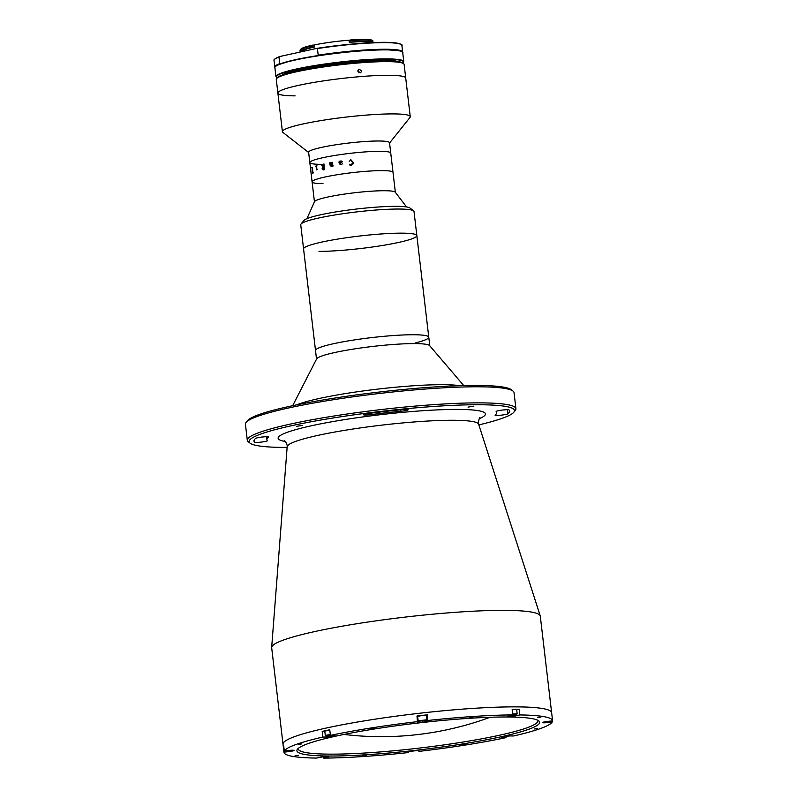 <?xml version="1.0" encoding="UTF-8"?>
<svg xmlns="http://www.w3.org/2000/svg" width="798" height="798" viewBox="0 0 798 798"><rect width="100%" height="100%" fill="white"/><g stroke="black" fill="none" stroke-linecap="round" stroke-linejoin="round"><path stroke-width="1.2" d="M268.457 437.134A6.514 0.718 173.3 0 0 268.547 436.995A6.514 0.718 173.3 0 0 266.801 436.715A6.514 0.718 173.3 0 0 260.198 437.284A6.514 0.718 173.3 0 0 255.689 438.381A128.717 14.135 173.3 0 0 253.964 441.104A128.717 14.135 173.3 0 0 254.552 442.222A6.514 0.718 173.3 0 0 261.355 442.082A6.514 0.718 173.3 0 0 267.47 440.646A6.514 0.718 173.3 0 0 267.44 440.586A115.68 12.708 -6.7 0 1 266.911 439.578A115.68 12.708 -6.7 0 1 268.457 437.134L268.427 436.885M400.656 411.279A6.514 0.718 173.3 0 0 408.197 409.683A6.514 0.718 173.3 0 0 406.451 409.404A6.514 0.718 173.3 0 0 402.781 409.603A128.717 14.135 173.3 0 0 369.424 413.354A6.514 0.718 173.3 0 0 363.579 414.751A6.514 0.718 173.3 0 0 370.681 414.641A115.68 12.708 -6.7 0 1 400.656 411.279L400.486 409.833M509.054 409.943A6.514 0.718 173.3 0 0 507.338 409.713A6.514 0.718 173.3 0 0 500.196 410.372A6.514 0.718 173.3 0 0 496.137 411.519A6.514 0.718 173.3 0 0 496.166 411.578A115.68 12.708 -6.7 0 1 496.695 412.586A115.68 12.708 -6.7 0 1 495.149 415.03A6.514 0.718 173.3 0 0 495.059 415.169A6.514 0.718 173.3 0 0 501.044 415.179A6.514 0.718 173.3 0 0 507.917 413.783A128.717 14.135 173.3 0 0 509.643 411.06A128.717 14.135 173.3 0 0 509.054 409.943M246.043 422.441L247.46 420.666A133.605 14.673 -6.7 0 1 336.936 397.733A133.605 14.673 -6.7 0 1 476.506 385.444A133.605 14.673 -6.7 0 1 511.229 389.673L513.024 391.08A135.231 14.853 173.3 0 0 477.872 386.791A135.231 14.853 173.3 0 0 336.606 399.229A135.231 14.853 173.3 0 0 246.043 422.441A135.231 14.853 173.3 0 0 245.415 424.167L247.3 440.257A135.231 14.853 -6.7 0 1 331.519 416.406A135.231 14.853 -6.7 0 1 479.768 402.87A135.231 14.853 -6.7 0 1 515.927 408.696A135.231 14.853 -6.7 0 1 515.289 410.421L513.872 412.197A133.605 14.673 173.3 0 0 478.77 404.746A133.605 14.673 173.3 0 0 325.574 419.219A133.605 14.673 173.3 0 0 250.113 443.189A133.605 14.673 173.3 0 0 284.836 447.419A133.605 14.673 173.3 0 0 287.13 447.419M515.927 408.696L514.032 392.616A135.231 14.853 173.3 0 0 513.024 391.08M478.84 424.895A133.605 14.673 173.3 0 0 513.872 412.197M468.007 407.11L473.892 406.162L468.007 407.11M296.457 426.371L302.342 425.424L296.457 426.371M547.378 721.641L547.488 722.579A5.217 0.569 173.3 0 1 543.877 722.818A5.217 0.569 173.3 0 1 542.48 722.589A5.217 0.569 173.3 0 1 547.837 721.382L552.585 720.853A135.231 14.853 173.3 0 0 552.575 720.724L551.637 712.684A135.231 14.853 173.3 0 0 515.478 706.868A135.231 14.853 173.3 0 1 551.637 712.684L540.296 616.186A135.231 14.853 173.3 0 0 540.226 615.866A135.231 14.853 173.3 0 0 504.137 610.36A135.231 14.853 173.3 0 0 357.245 623.677A135.231 14.853 173.3 0 0 271.669 647.417A135.231 14.853 173.3 0 0 271.679 647.737L283.958 752.285A135.231 14.853 173.3 0 0 316.656 758.08L320.128 757.312A5.217 0.569 173.3 0 1 325.694 756.554A5.217 0.569 173.3 0 1 328.846 756.713A5.217 0.569 173.3 0 1 327.2 757.332L323.729 758.1A135.231 14.853 173.3 0 0 408.536 752.554L408.696 752.005A5.217 0.569 173.3 0 1 413.923 750.838A5.217 0.569 173.3 0 1 419.05 750.818A5.217 0.569 173.3 0 0 419.05 750.818L418.89 751.387A135.231 14.853 173.3 0 0 506.112 737.621L505.982 736.484M515.478 706.868A135.231 14.853 173.3 0 0 367.23 720.404A135.231 14.853 173.3 0 0 283.011 744.245A135.231 14.853 173.3 0 1 367.23 720.404A135.231 14.853 173.3 0 1 515.478 706.868M250.113 443.189L248.318 441.783A135.231 14.853 -6.7 0 1 247.3 440.257M329.574 756.025A122.204 13.426 -6.7 0 1 297.474 749.202A122.204 13.426 -6.7 0 1 379.299 728.225A122.204 13.426 -6.7 0 1 506.959 716.993A122.204 13.426 -6.7 0 1 538.72 720.863A122.204 13.426 -6.7 0 1 469.693 742.778A122.204 13.426 -6.7 0 1 329.574 756.025M298.402 748.285A120.568 13.247 173.3 0 0 298.332 748.963A120.568 13.247 173.3 0 0 330.572 754.15A120.568 13.247 173.3 0 0 462.74 742.09A120.568 13.247 173.3 0 0 537.822 720.833A120.568 13.247 173.3 0 0 537.603 720.185M473.324 716.843L469.823 717.402L473.324 716.843M540.974 717.053L537.473 717.611L540.974 717.053M374.292 727.956L370.791 728.524L374.292 727.956M301.883 743.896L298.382 744.454L301.883 743.896M298.522 755.307L295.021 755.876L298.522 755.307M366.172 755.516L362.671 756.085L366.172 755.516M465.204 744.404L461.703 744.963L465.204 744.404M537.603 728.474L534.101 729.033L537.603 728.474M519.219 709.302A135.231 14.853 173.3 0 0 515.757 709.282A135.231 14.853 173.3 0 0 512.146 709.282L512.805 714.908L509.333 715.676A5.217 0.569 173.3 0 0 507.688 716.295A5.217 0.569 173.3 0 0 509.084 716.524A5.217 0.569 173.3 0 0 516.406 715.696L519.877 714.938L519.219 709.302L516.695 709.861M552.575 720.724A135.231 14.853 173.3 0 0 519.877 714.938M552.106 720.903L552.236 722.04A135.231 14.853 173.3 0 1 513.683 735.965L510.441 735.946A5.217 0.569 173.3 0 0 504.725 736.474A5.217 0.569 173.3 0 0 501.473 737.392A5.217 0.569 173.3 0 0 502.87 737.611L506.112 737.621M418.89 751.387L418.8 750.679M323.729 758.1L323.589 756.963M418.88 722.419A5.217 0.569 173.3 0 0 424.486 721.921A5.217 0.569 173.3 0 0 427.838 721.013L427.339 714.828A135.231 14.853 173.3 0 0 416.985 715.996L417.484 722.17A5.217 0.569 173.3 0 0 417.484 722.2A5.217 0.569 173.3 0 0 418.88 722.419M426.491 715.726A5.217 0.569 173.3 0 0 427.179 715.377L427.339 714.828M547.488 722.579L552.236 722.04M417.075 716.704A5.217 0.569 173.3 0 0 417.583 716.774M322.192 731.417L322.851 737.053L326.093 737.063A5.217 0.569 173.3 0 0 331.808 736.544A5.217 0.569 173.3 0 0 335.06 735.616A5.217 0.569 173.3 0 0 333.664 735.397L330.422 735.387L329.754 729.761A135.231 14.853 173.3 0 0 322.192 731.417L324.806 731.427M283.29 746.529L283.948 752.165L288.696 751.626A5.217 0.569 173.3 0 0 294.053 750.419A5.217 0.569 173.3 0 0 289.056 750.429L284.297 750.968L283.639 745.342A135.231 14.853 173.3 0 0 283.29 746.529L283.769 746.479M322.851 737.053A135.231 14.853 173.3 0 0 284.297 750.968M417.653 721.621A135.231 14.853 173.3 0 0 330.422 735.387M512.805 714.908A135.231 14.853 173.3 0 0 427.997 720.464M459.698 385.703A87.98 9.666 173.3 0 0 388.157 387.958A87.98 9.666 173.3 0 0 296.676 404.855M463.768 385.594L429.613 345.604A57.027 6.264 173.3 0 0 379.379 345.714A57.027 6.264 173.3 0 0 316.646 358.881L292.686 405.683M415.798 342.811A57.027 6.264 173.3 0 0 428.775 337.205A57.027 6.264 173.3 0 0 378.342 336.866A57.027 6.264 173.3 0 0 315.509 350.512L316.517 359.12M318.981 251.37A57.027 6.264 173.3 0 0 381.444 245.644A57.027 6.264 173.3 0 0 416.845 235.609A57.027 6.264 173.3 0 0 379.04 234.133A57.027 6.264 173.3 0 0 316.557 243.31A57.027 6.264 173.3 0 0 303.569 248.916L315.509 350.512A57.027 6.264 173.3 0 1 328.487 344.896A57.027 6.264 173.3 0 1 390.98 335.719A57.027 6.264 173.3 0 1 428.775 337.205L429.793 345.813M416.845 235.609L414.012 211.49A57.027 6.264 173.3 0 0 413.583 210.842A57.027 6.264 173.3 0 0 398.601 209.036A57.027 6.264 173.3 0 0 339.08 214.293A57.027 6.264 173.3 0 0 301.006 224.068A57.027 6.264 173.3 0 0 300.736 224.797L303.569 248.916A57.027 6.264 173.3 0 1 338.97 238.881A57.027 6.264 173.3 0 1 401.434 233.156A57.027 6.264 173.3 0 1 416.845 235.609L428.775 337.205M301.006 224.068L303.848 220.507A53.765 5.905 -6.7 0 1 339.749 211.3A53.765 5.905 -6.7 0 1 395.868 206.333A53.765 5.905 -6.7 0 1 409.992 208.039L413.583 210.842M503.897 736.614L509.294 735.985M544.904 721.811L550.829 721.053M510.042 715.517L515.478 714.888L517.174 713.881L516.655 709.532L512.186 709.562M517.174 713.881L512.695 713.911M516.725 714.469L512.755 714.449M513.254 714.609L511.328 715.237M512.775 714.649L515.009 714.699L513.304 715.078M426.91 719.876L426.451 715.437L422.052 715.457L417.554 716.454L418.232 720.933M426.96 719.776L418.062 720.823M426.531 720.345L418.611 721.232L426.531 720.345M420.586 720.873L424.626 720.424L420.586 720.873M422.431 720.554L422.491 721.053M329.793 730.04L324.766 731.118L325.285 735.467L326.891 736.065L332.666 735.397M330.302 734.379L325.285 735.467M330.362 734.918L325.853 735.936M329.055 735.297L330.382 735.108M331.469 735.387L329.105 735.756M285.365 750.848L291.519 750.23M320.906 757.152L326.312 756.524M324.207 756.684L323.659 756.743M411.11 751.257L416.516 750.619M414.052 750.828L413.424 750.898M403.628 63.67A64.359 7.072 173.3 0 0 386.9 61.626A64.359 7.072 173.3 0 0 319.679 67.551A64.359 7.072 173.3 0 0 276.577 78.593L277.285 77.705A63.541 6.982 -6.7 0 1 319.838 66.803A63.541 6.982 -6.7 0 1 386.222 60.957A63.541 6.982 -6.7 0 1 402.731 62.972L403.628 63.67A64.359 7.072 173.3 0 1 404.117 64.399L405.723 78.064A64.359 7.072 173.3 0 0 388.506 75.301A64.359 7.072 173.3 0 0 317.963 81.745A64.359 7.072 173.3 0 0 277.884 93.087A64.359 7.072 173.3 0 0 295.09 95.86M389.564 142.992L409.953 117.496A64.359 7.072 173.3 0 0 410.252 116.668A64.359 7.072 173.3 0 0 393.045 113.905A64.359 7.072 173.3 0 0 322.492 120.338A64.359 7.072 173.3 0 0 282.412 131.69A64.359 7.072 173.3 0 0 282.901 132.418L308.646 152.498M395.359 192.338L393.015 172.378A40.738 4.479 173.3 0 0 382.122 170.622A40.738 4.479 173.3 0 1 393.015 172.378L390.741 153.076A40.738 4.479 173.3 0 0 379.848 151.321A40.738 4.479 173.3 0 1 390.741 153.076L389.534 142.752A40.738 4.479 173.3 0 0 378.641 140.997A40.738 4.479 173.3 0 0 333.983 145.076A40.738 4.479 173.3 0 0 308.617 152.258L309.833 162.573A40.738 4.479 173.3 0 0 320.726 164.328M309.833 162.573A40.738 4.479 173.3 0 1 335.2 155.401A40.738 4.479 173.3 0 1 379.848 151.321A40.738 4.479 173.3 0 0 335.2 155.401A40.738 4.479 173.3 0 0 309.833 162.573L312.098 181.874A40.738 4.479 173.3 0 0 322.991 183.63M406.571 206.961L395.249 192.198A40.738 4.479 173.3 0 0 384.476 190.722A40.738 4.479 173.3 0 0 341.065 194.602A40.738 4.479 173.3 0 0 314.512 201.685L306.921 218.662M312.098 181.874A40.738 4.479 173.3 0 1 337.464 174.692A40.738 4.479 173.3 0 1 382.122 170.622A40.738 4.479 173.3 0 0 337.464 174.692A40.738 4.479 173.3 0 0 312.098 181.874L314.442 201.834M349.334 161.485L350.801 159.66L353.175 162.303L351.339 165.465L350.093 165.615L349.654 164.228L351.389 165.226L352.546 162.373L350.801 159.899L349.325 161.475L350.801 159.66L353.175 162.313L353.045 163.949M338.861 162.213L339.34 161.266L341.115 160.927L342.432 161.695L340.167 163.61L341.075 164.588L342.442 163.78L341.125 164.817L339.758 164.039L339.509 161.854L339.01 162.194A40.738 4.479 173.3 0 0 338.861 162.213L339.34 161.266L341.105 160.927L342.432 161.705M330.601 165.465L331.25 166.184L332.177 165.246L331.609 162.762A40.738 4.479 173.3 0 0 331.459 162.792L331.429 162.553A40.738 4.479 173.3 0 1 332.686 162.333L332.706 162.573A40.738 4.479 173.3 0 0 332.557 162.593L332.826 165.824A40.738 4.479 173.3 0 1 333.085 165.775L333.115 166.014A40.738 4.479 173.3 0 0 332.896 166.044L332.357 166.303A40.738 4.479 173.3 0 0 332.297 166.313L332.207 165.575L331.23 166.423L330.173 165.415L329.644 163.121A40.738 4.479 173.3 0 0 329.494 163.141L329.464 162.912A40.738 4.479 173.3 0 1 330.681 162.692L330.711 162.922A40.738 4.479 173.3 0 0 330.562 162.952L331.24 166.184L332.168 165.246L331.619 162.762M323.34 169.924L322.083 168.857L322.731 167.211L321.514 164.807A40.738 4.479 173.3 0 0 321.375 164.837L321.345 164.607A40.738 4.479 173.3 0 1 321.973 164.458L323.13 167.091A40.738 4.479 173.3 0 1 323.619 166.972L323.11 164.438A40.738 4.479 173.3 0 0 322.971 164.468L322.941 164.238A40.738 4.479 173.3 0 1 324.038 163.999L324.068 164.228A40.738 4.479 173.3 0 0 323.928 164.258L324.537 169.425A40.738 4.479 173.3 0 1 324.676 169.395L324.696 169.625A40.738 4.479 173.3 0 0 323.33 169.924L322.073 168.857L322.741 167.211L321.524 164.807M316.776 169.056L316.976 169.296A40.738 4.479 173.3 0 1 317.355 169.186L317.385 169.425A40.738 4.479 173.3 0 0 317.205 169.475L316.666 169.884A40.738 4.479 173.3 0 0 316.626 169.894L316.038 166.263A40.738 4.479 173.3 0 0 315.689 166.373L315.659 166.144A40.738 4.479 173.3 0 1 316.946 165.745L316.976 165.984A40.738 4.479 173.3 0 0 316.597 166.094L316.776 169.056M313.085 172.986L312.796 173.375A40.738 4.479 173.3 0 0 312.776 173.385L312.038 167.799A40.738 4.479 173.3 0 0 311.838 167.909L311.809 167.67A40.738 4.479 173.3 0 1 312.547 167.301L312.577 167.53A40.738 4.479 173.3 0 0 312.337 167.65L312.946 172.807A40.738 4.479 173.3 0 1 313.175 172.697L313.205 172.927A40.738 4.479 173.3 0 0 313.085 172.986M311.28 174.333L311.28 174.692A40.738 4.479 173.3 0 0 311.28 174.702L310.612 169.106A40.738 4.479 173.3 0 0 310.612 169.196L310.582 168.967A40.738 4.479 173.3 0 1 310.641 168.657L310.671 168.897A40.738 4.479 173.3 0 0 310.631 168.986L311.24 174.144A40.738 4.479 173.3 0 1 311.28 174.054L311.3 174.283A40.738 4.479 173.3 0 0 311.28 174.333M340.148 163.371L341.903 161.864L341.085 161.166L339.958 161.804L340.148 163.371L341.903 161.864L341.075 161.166M339.34 161.266L339.938 161.575M341.125 164.817L339.768 164.039L339.24 161.525M340.217 163.979L341.075 164.588L342.442 163.78M323.659 167.211A40.718 4.469 173.3 0 0 323.649 167.211A40.738 4.479 173.3 0 0 323.14 167.321L322.492 168.687L323.459 169.655A40.738 4.479 173.3 0 1 323.709 169.605L323.659 167.211L323.729 169.605A40.718 4.469 173.3 0 0 323.469 169.655L323.25 169.685M324.038 163.999A40.718 4.469 173.3 0 0 322.961 164.238L322.981 164.468M323.13 167.091A40.718 4.469 173.3 0 1 323.629 166.972L323.12 164.438M321.973 164.458A40.718 4.469 173.3 0 0 321.365 164.607L321.385 164.837M332.686 162.333A40.718 4.469 173.3 0 0 331.439 162.553L331.469 162.792M330.681 162.692A40.718 4.469 173.3 0 0 329.474 162.912L329.504 163.141M331.24 166.423L330.182 165.415L329.644 163.121M332.217 165.575L332.307 166.313M316.946 165.755A40.718 4.469 173.3 0 0 315.679 166.134L315.699 166.373M316.636 169.884L316.058 166.263M317.355 169.196A40.718 4.469 173.3 0 0 316.986 169.296L316.796 169.056M312.547 167.301A40.718 4.469 173.3 0 0 311.819 167.67L311.848 167.899M312.796 173.375L312.048 167.799M350.093 165.615L349.654 164.228L351.389 165.226L352.507 163.909M310.641 168.687A40.718 4.469 173.3 0 0 310.602 168.957L310.631 169.196A40.718 4.469 173.3 0 1 310.621 169.106L311.27 174.503M410.252 116.668L405.723 78.064A64.359 7.072 173.3 0 0 388.506 75.301A64.359 7.072 173.3 0 0 317.963 81.745A64.359 7.072 173.3 0 0 277.884 93.087L282.412 131.69M361.694 70.823L360.656 72.818L357.823 71.142L358.891 69.147L361.694 70.823M359.05 72.818L357.883 70.384M276.577 78.593A64.359 7.072 173.3 0 0 276.278 79.411L277.884 93.087M349.295 42.314L349.983 42.025L349.833 40.738L349.145 41.027L349.295 42.314A35.361 3.88 -6.7 0 1 371.06 42.384L370.98 41.725M349.145 41.027L349.803 40.169A35.361 3.88 173.3 0 0 313.395 45.147L314.103 45.815L312.766 45.805L312.607 45.137L313.395 45.147M302.213 51.591L302.203 51.501A35.361 3.88 -6.7 0 1 313.335 47.301A35.361 3.88 -6.7 0 1 314.252 47.102L314.103 45.815M302.502 50.902L302.272 49.855M302.492 49.985A35.361 3.88 173.3 0 0 303.2 50.254M300.297 52.01A37.396 4.11 -6.7 0 1 300.178 51.74A37.396 4.11 -6.7 0 1 311.958 47.301A37.396 4.11 -6.7 0 1 312.916 47.092L312.766 45.805A37.396 4.11 173.3 0 0 311.809 46.015A37.396 4.11 173.3 0 0 300.198 49.975A37.396 4.11 173.3 0 0 300.028 50.454L300.178 51.74M300.597 51.94L300.497 51.102M280.367 63.82L279.739 63.631L278.971 57.037L279.509 56.578L316.796 48.379L317.414 48.568L318.193 55.172L317.644 55.621M316.796 48.379L317.414 48.568A64.359 7.072 173.3 0 1 401.883 45.416L402.651 52.339M279.739 63.631A64.359 7.072 -6.7 0 0 274.821 67.032L274.043 60.439A64.359 7.072 173.3 0 1 278.971 57.037L279.509 56.578M350.222 39.99A36.578 4.02 -6.7 0 1 371.748 40.06L372.856 40.808A37.396 4.11 173.3 0 0 349.833 40.738L349.803 40.169M349.983 42.025A37.396 4.11 -6.7 0 1 373.005 42.095L372.856 40.808M373.005 42.095L371.06 42.384M300.647 50.972L302.482 50.733M300.198 49.975L300.906 49.087A36.578 4.02 -6.7 0 1 312.607 45.137M282.043 75.082A59.142 6.494 -6.7 0 1 321.255 65.456A59.142 6.494 -6.7 0 1 380.018 60.059A4.888 0.539 173.3 0 1 385.454 60.079A59.142 6.494 -6.7 0 1 397.504 61.516M285.365 441.513A104.388 11.471 -6.7 0 1 326.392 422.75A104.388 11.471 -6.7 0 1 457.563 409.414A104.388 11.471 -6.7 0 1 479.189 418.741M540.226 615.866L478.62 424.197A96.398 10.593 173.3 0 0 452.895 420.267A96.398 10.593 173.3 0 0 348.177 429.763A96.398 10.593 173.3 0 0 287.18 446.681L287.16 445.354C286.253 442.481 285.315 440.945 284.347 440.725L284.347 440.725M507.917 413.783L507.438 409.713M370.681 414.641L370.511 413.214M254.552 442.222L254.273 439.868M427.179 715.377L427.838 721.013M516.286 714.679L516.406 715.696M502.78 736.853L502.87 737.611M325.973 735.985L326.093 737.063M288.587 750.689L288.696 751.626M327.1 756.494L327.2 757.332M318.193 55.172A64.359 7.072 -6.7 0 1 402.661 52.01M316.936 48.359A64.03 7.032 -6.7 0 1 401.204 44.548M277.086 77.955L275.958 76.678A64.359 7.072 -6.7 0 1 316.038 65.336A64.359 7.072 -6.7 0 1 386.581 58.892A64.359 7.072 -6.7 0 1 403.788 61.665L402.731 52.658A64.359 7.072 173.3 0 0 385.524 49.885A64.359 7.072 173.3 0 0 314.981 56.329A64.359 7.072 173.3 0 0 274.901 67.67C274.153 67.601 275.101 66.683 277.734 64.917L291.709 60.538C304.627 57.516 320.497 54.902 339.31 52.698C356.925 50.703 371.958 49.675 384.437 49.616L399.469 50.663C402.312 51.75 403.409 52.419 402.731 52.658M402.94 63.132A64.03 7.032 173.3 0 0 339.09 62.503A64.03 7.032 173.3 0 0 277.125 77.905M275.36 66.673A64.03 7.032 -6.7 0 1 337.953 52.858A64.03 7.032 -6.7 0 1 402.052 51.79M343.968 734.439A314.133 314.133 0 0 0 490.072 717.282M479.987 417.753L479.997 417.743C479.608 417.095 479.049 418.81 478.331 422.9L478.62 424.197M287.18 446.681L271.669 647.417M496.695 412.586L496.536 411.209M266.911 439.578L266.572 436.715M426.511 720.375L426.94 719.836M418.631 721.292L418.092 720.873M287.769 72.528L287.849 73.226M391.339 60.369L391.419 61.057M303.22 50.394L303.14 49.725M316.866 48.369C337.813 45.187 357.354 43.242 375.469 42.533C399.419 41.366 403.509 45.237 401.883 45.416M274.043 60.439C273.375 59.75 275.15 58.483 279.36 56.628M275.958 76.678L274.901 67.67M402.99 63.162L403.788 61.665"/></g></svg>
